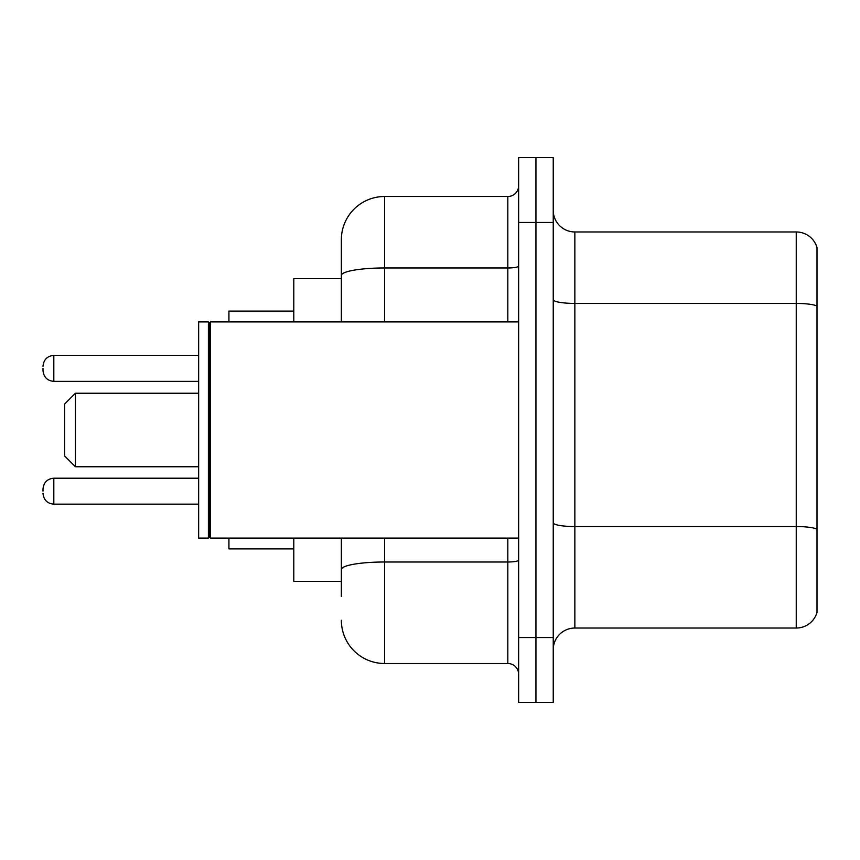 <?xml version="1.0" encoding="UTF-8"?>
<svg xmlns="http://www.w3.org/2000/svg" width="860" height="860" viewBox="0 0 860 860"><rect width="100%" height="100%" fill="white"/><g stroke="black" fill="none" stroke-linecap="round" stroke-linejoin="round"><path stroke-width="1.29" d="M341.356 278.661L293.798 278.661L293.798 321.898M341.356 581.338L293.798 581.338L293.798 538.102M341.356 596.475L341.356 538.102M518.644 637.55L518.644 702.416L535.941 702.416L535.941 637.55L535.941 702.416L553.238 702.416L553.238 637.55L535.941 637.55L535.941 222.45L535.941 637.55L518.644 637.55L518.644 222.45L535.941 222.45L535.941 157.584L535.941 222.45L553.238 222.45L553.238 637.55M553.238 222.45L553.238 157.584L518.644 157.584L518.644 222.45M384.603 538.102L384.603 663.501L507.83 663.501L507.83 538.102M341.356 321.898L341.356 239.746A43.236 43.236 0 0 1 384.603 196.499L507.83 196.499A10.815 10.815 0 0 0 518.644 185.696M341.356 239.746L341.356 263.525M518.644 674.304A10.815 10.815 0 0 0 507.83 663.501M384.603 663.501A43.236 43.236 0 0 1 341.356 620.254M553.238 649.665A21.618 21.618 0 0 1 574.856 628.037L796.242 628.037L796.242 231.963L574.856 231.963A21.618 21.618 0 0 1 553.238 210.334A21.618 21.618 0 0 0 574.856 231.963L574.856 628.037M817 247.529A21.618 21.618 0 0 0 796.242 231.963A21.618 21.618 0 0 1 817 247.529L817 612.471A21.618 21.618 0 0 1 796.242 628.037M817 306.429L817 529.244A21.618 3.752 180 0 0 796.242 526.546L574.856 526.546A21.618 3.752 0 0 1 553.238 522.783M75.433 466.754L75.433 393.246L64.618 404.06L64.618 455.94L75.433 466.754L198.66 466.754M228.932 538.102L228.932 548.906L293.798 548.906M293.798 311.094L228.932 311.094L228.932 321.898M210.56 538.102L209.475 537.016L209.475 322.984L210.56 321.898L210.56 538.102L518.644 538.102M208.389 538.102L198.66 538.102L198.66 321.898L208.389 321.898L208.389 538.102L209.475 537.016M43 491.189L43 489.028L43 491.189M43 368.381L43 370.542L43 368.381M518.644 560.118A10.815 1.881 0 0 1 507.83 561.999L384.603 561.999A43.236 7.503 180 0 0 341.356 569.513M384.603 196.499L384.603 267.965L507.83 267.965L507.83 196.499M341.356 275.479A43.236 7.503 180 0 1 384.603 267.965L384.603 321.898M507.83 321.898L507.83 267.965A10.815 1.881 0 0 0 518.644 266.084M817 306.128A21.618 3.752 180 0 0 796.242 303.419L574.856 303.419A21.618 3.752 0 0 1 553.238 299.667M43 489.028C43.699 482.395 47.3 478.794 53.815 478.214L53.815 504.154L198.66 504.154M198.66 355.406L53.815 355.406L53.815 381.356C47.3 380.776 43.699 377.175 43 370.542M75.433 393.246L198.66 393.246M209.475 322.984L208.389 321.898M210.56 321.898L518.644 321.898M53.815 478.214L198.66 478.214M53.815 504.154C47.3 503.573 43.699 499.972 43 493.35M53.815 381.356L198.66 381.356M53.815 355.406C47.3 355.986 43.699 359.598 43 366.22"/></g></svg>
